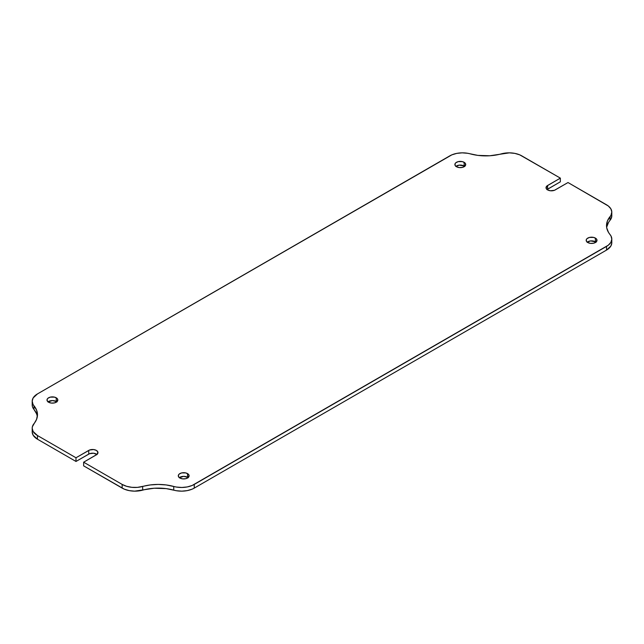 <?xml version="1.0" encoding="UTF-8"?>
<svg xmlns="http://www.w3.org/2000/svg" width="644" height="644" viewBox="0 0 644 644"><rect width="100%" height="100%" fill="white"/><g stroke="black" fill="none" stroke-linecap="round" stroke-linejoin="round"><path stroke-width="0.97" d="M32.369 430.434L32.2 432.027L33.134 435.167L37.481 439.216L37.481 435.537L75.992 457.771L88.743 450.414A5.41 3.123 180 0 1 94.636 449.737A5.41 3.123 180 0 1 97.969 452.627A5.41 3.123 180 0 1 96.391 454.833L83.64 462.191L83.64 465.87L83.64 462.191L122.159 484.425L122.159 488.104L83.64 465.87L124.26 489.15L129.17 490.615L134.612 491.155L154.198 488.233L166.176 488.619L176.327 490.712L181.801 491.155L187.251 490.615L192.154 489.15L194.263 488.104L194.263 484.425L606.519 246.411A18.024 10.409 180 0 0 611.8 239.053A18.024 10.409 180 0 0 610.037 234.569L610.037 234.569A36.056 20.817 180 0 1 606.519 225.593A36.056 20.817 180 0 1 610.037 216.626A18.024 10.409 180 0 0 611.8 212.142A18.024 10.409 180 0 0 606.519 204.784L568.008 182.542L555.257 189.908A5.41 3.123 180 0 1 547.609 189.908L546.128 188.306L546.941 185.963L560.361 178.13L519.74 154.85L514.83 153.385L509.388 152.845L489.802 155.768L477.824 155.381L467.673 153.288L462.199 152.845L456.749 153.385L451.846 154.85L37.481 393.911L33.134 397.96L32.2 401.099L32.965 404.263L36.587 410.123L37.481 414.728L36.587 419.325L32.369 426.747L32.2 428.349L33.134 431.488L37.481 435.537L75.992 457.771L89.556 450.027L93.621 449.56L96.391 450.414L97.872 452.016L97.059 454.358L83.64 462.191L122.159 484.425L126.618 486.309L131.851 487.323L137.381 487.379L150.245 484.94L158.207 484.425L166.176 484.94L176.327 487.033L181.801 487.476L187.251 486.936L192.154 485.471L608.322 245.195L610.866 242.361L611.8 239.222L611.035 236.058L608.516 232.42L606.745 227.912L606.519 225.593L607.413 220.997L611.035 215.136L611.8 211.973L610.866 208.833L608.322 206L568.008 182.542L554.444 190.294L550.379 190.761L547.609 189.908A5.41 3.123 180 0 1 546.032 187.694A5.41 3.123 180 0 1 547.609 185.488L547.609 189.167L560.361 181.809L560.361 178.13L521.841 155.896A18.024 10.409 180 0 0 501.33 153.86A36.056 20.817 180 0 1 470.257 153.86A18.024 10.409 180 0 0 449.737 155.896L37.481 393.911A18.024 10.409 180 0 0 32.2 401.268L32.2 404.947A18.024 10.409 0 0 0 33.963 409.431L36.587 413.802L37.255 416.088M455.799 166.458L459.244 165.13L464.123 165.991L464.123 162.304A5.41 3.123 180 0 1 465.709 164.518A5.41 3.123 180 0 1 462.368 167.4A5.41 3.123 180 0 1 456.475 166.724L455.3 165.709L454.994 163.906L455.799 162.779L458.23 161.628L462.368 161.628L464.799 162.779L465.604 163.906L464.799 166.249L462.368 167.4L459.244 167.577L456.475 166.724A5.41 3.123 180 0 1 454.889 164.518A5.41 3.123 180 0 1 458.23 161.628A5.41 3.123 180 0 1 464.123 162.304L464.123 165.991A5.41 3.123 0 0 0 455.928 166.353M47.914 401.953L52.414 400.56L56.237 401.478L56.237 397.799A5.41 3.123 180 0 1 57.823 400.005A5.41 3.123 180 0 1 54.482 402.894A5.41 3.123 180 0 1 48.59 402.21L47.415 401.204L47.109 399.401L47.914 398.274L50.345 397.123L54.482 397.123L56.914 398.274L57.719 399.401L56.914 401.743L54.482 402.894L51.359 403.072L48.59 402.21A5.41 3.123 180 0 1 47.004 400.005A5.41 3.123 180 0 1 50.345 397.123A5.41 3.123 180 0 1 56.237 397.799L56.237 401.478A5.41 3.123 0 0 0 48.042 401.848M179.201 477.751L183.701 476.359L187.525 477.276L187.525 473.598A5.41 3.123 180 0 1 189.111 475.803A5.41 3.123 180 0 1 185.77 478.693A5.41 3.123 180 0 1 179.877 478.009L178.702 477.003L178.396 475.2L179.201 474.073L181.632 472.921L185.77 472.921L188.201 474.073L189.006 475.2L188.201 477.542L185.77 478.693L182.646 478.87L179.877 478.009A5.41 3.123 180 0 1 178.291 475.803A5.41 3.123 180 0 1 181.632 472.921A5.41 3.123 180 0 1 187.525 473.598L187.525 477.276A5.41 3.123 0 0 0 179.33 477.647M587.087 242.257L590.532 240.928L595.41 241.79L595.41 238.103A5.41 3.123 180 0 1 596.996 240.317A5.41 3.123 180 0 1 593.655 243.199A5.41 3.123 180 0 1 587.763 242.522L586.587 241.508L586.282 239.705L587.087 238.578L589.518 237.427L593.655 237.427L596.086 238.578L596.891 239.705L596.086 242.047L593.655 243.199L590.532 243.376L587.763 242.522A5.41 3.123 180 0 1 586.177 240.317A5.41 3.123 180 0 1 589.518 237.427A5.41 3.123 180 0 1 595.41 238.103L595.41 241.79A5.41 3.123 0 0 0 587.215 242.152M611.8 239.053L611.8 242.732A18.024 10.409 0 0 1 606.519 250.089L606.519 246.411L606.519 250.089L194.263 488.104L606.519 250.089L610.866 246.04L611.8 242.901M606.745 226.962L608.516 222.446L611.035 218.815L611.8 215.651M546.941 189.642L560.361 181.809L560.361 178.13L547.609 185.488L547.609 189.167A5.41 3.123 0 0 0 547.07 189.537M32.458 403.192L32.369 406.38L32.965 407.942L33.963 409.431L33.963 405.752A18.024 10.409 180 0 1 32.2 401.268M96.93 454.463A5.41 3.123 0 0 0 88.743 454.092L88.743 450.414L88.743 454.092L75.992 461.458L75.992 457.771L75.992 461.458L37.481 439.216L75.992 461.458L89.556 453.706L93.621 453.239L97.059 454.567M595.958 242.152A5.41 3.123 0 0 0 595.41 241.79L596.086 242.257M188.072 477.647A5.41 3.123 0 0 0 187.525 477.276L188.201 477.751M56.785 401.848A5.41 3.123 0 0 0 56.237 401.478L56.914 401.953M464.67 166.353A5.41 3.123 0 0 0 464.123 165.991L464.799 166.458M611.8 212.142L611.8 215.821A18.024 10.409 0 0 1 610.037 220.304L610.037 216.626L610.037 220.304A36.056 20.817 0 0 0 606.664 227.437M37.336 416.563A36.056 20.817 0 0 0 33.963 409.431L33.963 405.752A36.056 20.817 180 0 1 37.481 414.728A36.056 20.817 180 0 1 33.963 423.696A18.024 10.409 180 0 0 32.2 428.18L32.2 431.858A18.024 10.409 0 0 0 37.481 439.216L37.481 435.537A18.024 10.409 180 0 1 32.2 428.18M122.159 488.104A18.024 10.409 0 0 0 142.67 490.14L142.67 486.462A18.024 10.409 180 0 1 122.159 484.425L122.159 488.104M173.743 486.462L173.743 490.14A36.056 20.817 0 0 0 142.67 490.14L142.67 486.462A36.056 20.817 180 0 1 173.743 486.462L173.743 490.14A18.024 10.409 0 0 0 194.263 488.104L194.263 484.425A18.024 10.409 180 0 1 173.743 486.462"/></g></svg>
